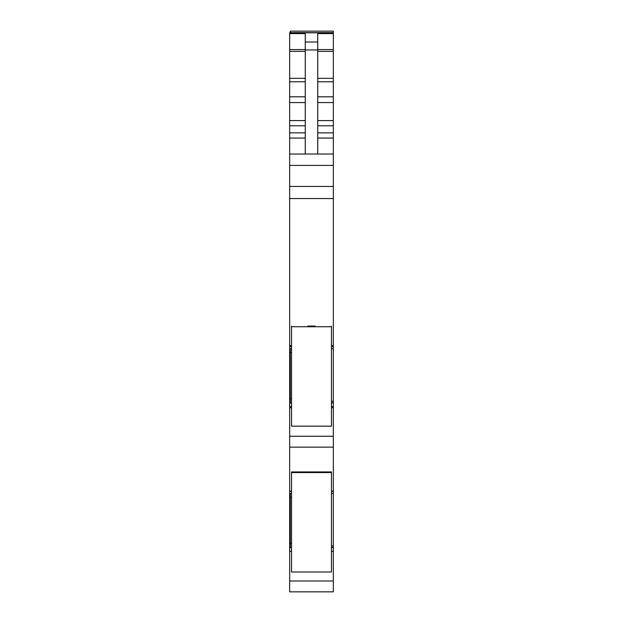 <?xml version="1.0" encoding="UTF-8"?>
<svg xmlns="http://www.w3.org/2000/svg" width="623" height="623" viewBox="0 0 623 623"><rect width="100%" height="100%" fill="white"/><g stroke="black" fill="none" stroke-linecap="round" stroke-linejoin="round"><path stroke-width="0.93" d="M331.459 551.378L333.328 551.378L333.328 491.321L331.459 491.321M331.459 348.771L333.328 348.771L331.459 348.755L333.328 348.771L333.328 402.637L331.459 402.637L333.328 402.637L333.328 491.321M333.328 551.378L333.328 591.85L289.672 591.85L289.672 581.002L333.328 581.002M333.328 31.15L290.295 31.15L333.328 31.15L333.328 78.327L317.738 78.327M317.738 81.784L333.328 81.784L333.328 78.327M333.328 81.784L333.328 132.855L317.738 132.855M317.738 138.049L333.328 138.049L333.328 132.855M333.328 138.049L333.328 348.755M291.541 551.277L289.672 551.277L289.672 491.111L291.541 491.111M291.541 406.578L289.672 406.578L289.672 447.15L333.328 447.15M289.672 447.15L289.672 491.111M331.459 491.111L333.328 491.111M289.672 551.277L291.541 551.378M289.672 551.378L289.672 581.002M290.295 31.15L290.295 32.645M333.328 32.645L289.672 32.645L289.672 49.56L305.262 49.56M305.262 154.021L305.262 33.587L289.672 33.587M305.262 42.014L317.738 42.014L317.738 33.587L333.328 33.587M333.328 154.021L289.672 154.021L289.672 345.648L291.541 345.648M333.328 186.448L289.672 186.448L333.328 186.448M331.459 345.648L333.328 345.648M289.672 345.648L289.672 346.622L291.541 346.622M289.672 406.578L289.672 346.622M289.672 407.699L291.541 407.699M331.459 407.699L333.328 407.699M289.672 402.637L290.295 402.637L289.672 402.637M289.672 348.755L290.295 348.771M289.672 49.56L289.672 154.021M289.672 547.337L290.295 547.337L289.672 547.337M291.541 547.742L290.295 547.742L290.295 543.342L291.541 543.342M291.541 497.224L290.295 497.224L290.295 543.342M290.295 497.224L290.295 493.354L291.541 493.354M317.738 42.014L317.738 154.021M291.541 403.05L290.295 403.05L290.295 398.65L291.541 398.65M291.541 352.532L290.295 352.532L290.295 398.65M290.295 352.532L290.295 348.654L291.541 348.654M331.459 326.094L331.459 426.155L291.541 426.155L291.541 326.748L331.459 326.748M291.541 326.094L291.541 326.748M315.246 326.094L307.754 326.094M291.541 472.584L291.541 471.93L331.459 471.93L331.459 571.992L291.541 571.992L291.541 472.584L331.459 472.584M331.459 493.471L333.328 493.471M291.541 491.321L289.672 491.321M290.295 493.455L289.672 493.471M333.328 545.919L331.459 545.919M331.459 547.337L333.328 547.337L331.459 547.337M333.328 547.524L331.459 547.524M331.459 547.57L333.328 547.57M290.295 547.57L289.672 547.57M333.328 551.277L331.459 551.277M289.672 32.785L333.328 32.785M317.738 49.56L333.328 49.56M317.738 51.374L333.328 51.374M333.328 96.799L317.738 96.799M317.738 102.561L333.328 102.561M333.328 120.589L317.738 120.589M317.738 125.784L333.328 125.784M289.672 165.407L333.328 165.407M289.672 198.55L333.328 198.55M331.459 346.622L333.328 346.622M333.328 401.228L331.459 401.228M333.328 402.824L331.459 402.824M331.459 402.871L333.328 402.871M290.295 402.871L289.672 402.871M333.328 406.578L331.459 406.578M289.672 436.256L333.328 436.256M289.672 547.524L290.295 547.524M305.262 49.949L317.738 49.949M289.672 402.824L290.295 402.824M289.672 398.432L290.295 398.432M289.672 352.314L290.295 352.314M289.672 138.049L305.262 138.049M289.672 132.855L305.262 132.855M289.672 125.784L305.262 125.784M289.672 120.589L305.262 120.589M289.672 102.561L305.262 102.561M289.672 96.799L305.262 96.799M289.672 81.784L305.262 81.784M289.672 78.327L305.262 78.327M289.672 51.374L305.262 51.374M289.672 543.131L290.295 543.131M289.672 497.006L290.295 497.006"/></g></svg>
